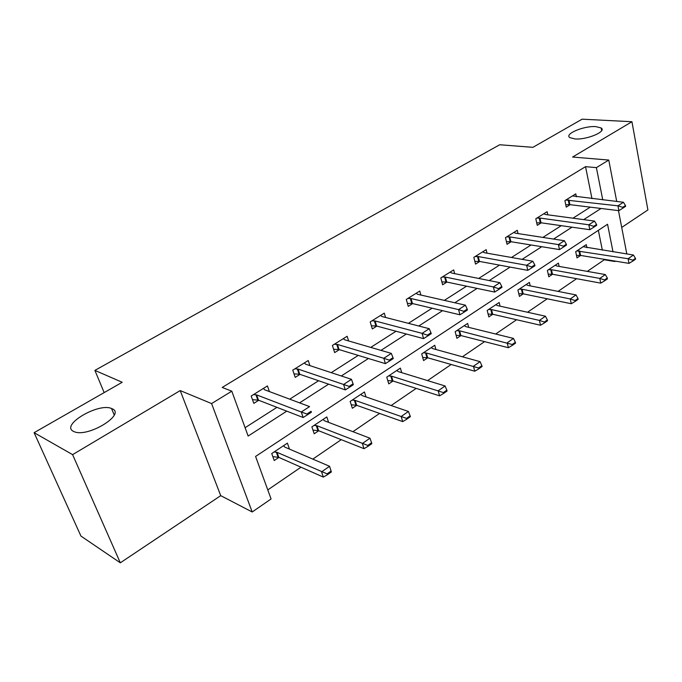 <?xml version="1.0" encoding="UTF-8"?>
<svg xmlns="http://www.w3.org/2000/svg" width="682" height="682" viewBox="0 0 682 682"><rect width="100%" height="100%" fill="white"/><g stroke="black" fill="none" stroke-linecap="round" stroke-linejoin="round"><path stroke-width="1.02" d="M112.112 408.757C126.221 414.119 88.396 437.648 74.44 431.791L73.4 431.331C60.289 425.039 98.523 402.525 111.516 408.501L112.112 408.757M595.889 126.622L601.149 127.969C607.065 131.49 586.597 140.057 574.798 138.923L569.854 137.628C563.954 134.056 584.014 125.641 595.889 126.622M612.999 251.82L607.56 224.259L255.58 456.437L271.078 498.96L252.212 511.986L211.59 403.574L231.795 391.187L248.146 436.054L286.755 411.152M220.729 495.652L180.219 390.581L72.599 454.638L34.1 432.678L80.945 536.078L120.313 562.821L220.729 495.652L252.212 511.986M621.711 227.447L647.9 209.937L631.941 121.72L572.599 157.048L608.762 160.048L616.724 201.488M618.48 210.627L626.698 253.372L625.991 253.857M615.437 261.146L614.908 261.513L614.823 261.044M587.296 271.385L604.278 259.765L614.908 261.513M267.779 489.915L300.992 467.196M312.816 459.114L341.247 439.668M352.926 431.68L379.61 413.428M391.136 405.543L416.208 388.39M427.597 380.607L451.169 364.486M462.413 356.797L484.595 341.622M495.695 334.027L516.581 319.747M527.544 312.245L547.228 298.784M558.047 291.385L576.605 278.691M72.599 454.638L120.313 562.821M34.1 432.678L122.206 382.278L94.892 370.386L499.684 144.755L532.915 147.329L582.113 119.18L631.941 121.72M94.892 370.386L104.158 392.602M604.278 259.765L604.184 259.305M602.342 250.149L598.353 230.337M586.929 247.728L586.281 244.625L575.693 251.658L577.015 257.89L580.68 255.443M559.129 266.415L558.413 263.133L547.39 270.456L548.805 276.773L552.556 274.258M530.204 285.877L529.394 282.408L517.919 290.029L519.437 296.431L523.282 293.857M500.077 306.175L499.164 302.484L487.195 310.429L488.832 316.917L492.779 314.274M468.67 327.36L467.639 323.421L455.158 331.716L456.906 338.281L460.955 335.57M435.909 349.491L434.741 345.271L421.706 353.932L423.582 360.582L427.742 357.794M401.707 372.653L400.377 368.101L386.745 377.155L388.757 383.889L393.037 381.025M365.97 396.915L364.435 391.962L350.173 401.442L352.338 408.262L356.737 405.313M328.596 422.363L326.814 416.949L311.879 426.872L314.206 433.786L318.733 430.751M289.483 449.106L287.403 443.13L271.734 453.539L274.232 460.538L278.895 457.409M591.976 198.624L585.54 166.655L222.196 387.444L231.795 391.187M245.102 427.699L276.952 407.342M289.731 399.175L318.596 380.735M331.247 372.653L358.246 355.399M370.761 347.402L396.037 331.247M408.416 323.336L432.107 308.204M444.349 300.378L466.565 286.184M478.67 278.452L499.514 265.127M511.483 257.481L531.056 244.974M542.881 237.413L561.269 225.665M572.965 218.197L590.254 207.149M576.384 196.817L575.77 193.859L564.892 200.636L566.265 207.123L570.169 204.677M547.808 214.821L547.126 211.701L535.796 218.76L537.271 225.341L541.261 222.826M518.047 233.594L517.28 230.294L505.473 237.651L507.05 244.318L511.142 241.743M487.025 253.175L486.164 249.68L473.837 257.353L475.542 264.113L479.736 261.479M454.664 273.644L453.683 269.91L440.811 277.924L442.644 284.778L446.94 282.075M420.862 295.042L419.762 291.043L406.302 299.424L408.262 306.363L412.678 303.592M385.543 317.445L384.281 313.14L370.207 321.904L372.312 328.946L376.848 326.098M348.604 340.94L347.147 336.269L332.398 345.45L334.666 352.594L339.329 349.661M309.926 365.62L308.238 360.505L292.774 370.138L295.212 377.376L300.012 374.358M269.399 391.57L267.421 385.927L251.189 396.037L253.815 403.377L258.751 400.274M180.219 390.581L211.59 403.574M585.54 166.655L596.392 167.636L608.762 160.048M602.752 199.869L596.392 167.636M299.603 402.866L328.605 384.162M341.307 375.97L368.416 358.485M380.982 350.377L406.361 334.018M418.782 326.005L442.541 310.677M454.817 302.757L477.093 288.392M489.233 280.566L510.127 267.088M522.114 259.356L541.73 246.705M553.579 239.067L571.993 227.183M583.707 219.63L601.013 208.47M622.743 207.319L622.896 208.129L625.624 206.339L625.471 205.529L622.743 207.319L617.96 205.828L618.889 210.67L569.913 204.643L565.762 204.745M572.454 195.93L623.425 202.264L617.96 205.828L565.847 200.048M625.471 205.529L623.425 202.264M618.889 210.67L622.896 208.129M576.486 255.418L580.587 255.426L629.009 263.38L628.113 258.725L633.433 255.025L583.144 246.705M632.956 260.993L635.607 259.134L635.462 258.359L632.802 260.217L632.956 260.993L629.009 263.38M576.802 250.916L628.113 258.725L632.802 260.217M633.433 255.025L635.462 258.359M593.681 226.33L593.852 227.157L596.699 225.29L596.537 224.472L593.681 226.33L588.822 224.796L589.828 229.715L541.014 222.792L536.708 222.861M543.742 213.816L545.626 214.523L594.525 221.087L588.822 224.796L539.956 218.061L536.862 218.104M596.537 224.472L594.525 221.087M589.828 229.715L593.852 227.157M563.349 246.185L563.537 247.02L566.503 245.068L566.324 244.241L563.349 246.185L558.405 244.599L559.487 249.586L510.895 241.709L506.436 241.726M513.819 232.451L515.669 233.227L564.355 240.72L558.405 244.599L509.761 236.91L506.649 236.918M566.324 244.241L564.355 240.72M559.487 249.586L563.537 247.02M548.226 274.19L552.471 274.241L600.757 283.132L599.785 278.418L605.326 274.565L556.964 266.031L555.208 265.264M604.721 280.745L607.483 278.81L607.33 278.026L604.559 279.952L604.721 280.745L600.757 283.132M548.609 269.646L551.457 269.697L599.785 278.418L604.559 279.952M605.326 274.565L607.33 278.026M518.797 293.729L523.188 293.84L571.286 303.737L570.246 298.955L576.026 294.939L527.842 285.408L526.12 284.582M575.267 301.342L578.157 299.321L577.986 298.528L575.096 300.549L575.267 301.342L571.286 303.737M519.241 289.151L522.105 289.228L570.246 298.955L575.096 300.549M576.026 294.939L577.986 298.528M531.662 266.926L531.849 267.77L534.961 265.733L534.765 264.889L531.662 266.926L526.623 265.289L527.791 270.353L479.48 261.428L474.86 261.402M482.626 251.88L484.433 252.724L532.847 261.24L526.623 265.289L478.27 256.568L475.149 256.543M534.765 264.889L532.847 261.24M527.791 270.353L531.849 267.77M498.508 288.622L498.713 289.483L501.969 287.352L501.756 286.491L498.508 288.622L493.376 286.934L494.646 292.067L446.693 282.024L441.885 281.939M450.077 272.161L451.825 273.073L499.889 282.698L493.376 286.934L445.389 277.088L442.26 277.02M501.756 286.491L499.889 282.698M494.646 292.067L498.713 289.483M463.794 311.342L464.024 312.211L467.426 309.978L467.204 309.108L463.794 311.342L458.568 309.602L459.941 314.803L412.44 303.533L407.427 303.388M416.063 293.337L417.759 294.334L465.388 305.161L458.568 309.602L411.033 298.537L407.904 298.426M467.204 309.108L465.388 305.161M459.941 314.803L464.024 312.211M488.116 314.095L492.685 314.249L540.528 325.246L539.402 320.404L545.438 316.209L497.502 305.604L495.814 304.709M544.526 322.85L547.544 320.736L547.356 319.935L544.338 322.04L544.526 322.85L540.528 325.246M488.644 309.466L491.517 309.585L539.402 320.404L544.338 322.04M545.438 316.209L547.356 319.935M456.122 335.322L460.87 335.544L508.388 347.718L507.178 342.807L513.486 338.425L465.857 326.661L464.212 325.698M512.404 345.322L515.558 343.114L515.353 342.296L512.199 344.495L512.404 345.322L508.388 347.718M456.735 330.659L459.617 330.821L512.199 344.495M513.486 338.425L515.353 342.296M422.704 357.47L427.657 357.769L474.774 371.221L473.461 366.251L480.068 361.656L432.831 348.647L431.237 347.598M478.798 368.826L482.097 366.515L481.884 365.688L478.585 367.99L478.798 368.826L474.774 371.221M423.428 352.79L426.31 352.986L478.585 367.99M480.068 361.656L481.884 365.688M387.777 380.616L392.951 380.991L439.583 395.824L438.168 390.786L445.082 385.978L398.322 371.613L396.779 370.488M443.615 393.429L447.077 391.016L446.838 390.172L443.385 392.593L443.615 393.429L439.583 395.824M388.621 375.901L391.511 376.149L443.385 392.593M445.082 385.978L446.838 390.172M351.239 404.801L356.652 405.287L402.695 421.612L401.178 416.506L408.424 411.468L362.236 395.628L360.752 394.409M406.736 419.225L410.359 416.693L410.112 415.841L406.489 418.373L406.736 419.225L402.695 421.612M352.21 400.087L355.1 400.377L406.489 418.373M408.424 411.468L410.112 415.841M312.97 430.112L318.647 430.717L364 448.679L362.355 443.505L369.968 438.211L324.453 420.777L323.038 419.464M368.041 446.301L371.843 443.641L371.571 442.771L367.769 445.431L368.041 446.301L364 448.679M314.095 425.398L316.985 425.747L367.769 445.431M369.968 438.211L371.571 442.771M427.409 335.152L427.657 336.038L431.229 333.694L430.981 332.816L427.409 335.152L422.09 333.353L423.565 338.63L376.609 326.03L371.375 325.808M380.505 315.493L382.142 316.576L429.234 328.698L422.09 333.353L375.1 320.966L371.963 320.813M430.981 332.816L429.234 328.698M423.565 338.63L427.657 336.038M389.234 360.147L389.499 361.034L393.25 358.579L392.985 357.683L389.234 360.147L383.804 358.28L385.398 363.634L339.09 349.593L333.617 349.278M343.285 338.673L344.845 339.849L391.315 353.387L383.804 358.28L337.471 344.453L334.333 344.248M392.985 357.683L391.315 353.387M385.398 363.634L389.499 361.034M349.116 386.396L349.406 387.299L353.344 384.716L353.063 383.813L349.116 386.396L343.583 384.46L345.314 389.891L299.773 374.282L294.027 373.864M304.283 362.969L305.766 364.248L351.477 379.328L343.583 384.46L298.034 369.073L294.897 368.809M353.063 383.813L351.477 379.328M345.314 389.891L349.406 387.299M306.926 414.017L307.232 414.929L311.384 412.218L311.077 411.297L306.926 414.017L301.282 412.005L303.149 417.52L258.521 400.189L252.476 399.643M263.371 388.45L264.761 389.84L309.585 406.6L301.282 412.005L256.645 394.904L253.516 394.588M311.077 411.297L311.384 412.218M303.149 417.52L307.232 414.929M272.834 456.633L278.81 457.375L323.345 477.102L321.563 471.859L329.568 466.292L284.863 447.128L283.524 445.704M331.085 471.066L329.568 466.292L331.375 471.944L331.085 471.066L327.087 473.862L327.377 474.74L331.375 471.944M274.147 451.936L277.028 452.337L327.087 473.862M327.377 474.74L323.345 477.102M568.2 199.954L569.18 204.617M568.933 199.979L569.913 204.643M580.587 255.426L579.64 250.942M579.862 255.375L578.916 250.891M539.223 218.027L540.28 222.758M539.956 218.061L541.014 222.792M509.028 236.867L510.162 241.658M509.761 236.91L510.895 241.709M552.471 274.241L551.457 269.697M551.738 274.181L550.732 269.637M523.188 293.84L522.105 289.228M522.463 293.763L521.38 289.159M477.536 256.517L478.747 261.377M478.27 256.568L479.48 261.428M444.655 277.02L445.96 281.947M445.389 277.088L446.693 282.024M410.3 298.452L411.706 303.447M411.033 298.537L412.44 303.533M492.685 314.249L491.517 309.585M491.961 314.172L490.793 309.509M460.87 335.544L459.617 330.821M460.145 335.45L458.892 330.727M427.657 357.769L426.31 352.986M426.932 357.658L425.585 352.875M392.951 380.991L391.511 376.149M392.227 380.871L390.786 376.029M356.652 405.287L355.1 400.377M355.936 405.142L354.384 400.24M318.647 430.717L316.985 425.747M317.931 430.564L316.269 425.594M374.375 320.872L375.876 325.936M375.1 320.966L376.609 326.03M336.746 344.342L338.366 349.482M337.471 344.453L339.09 349.593M297.318 368.945L299.057 374.154M298.034 369.073L299.773 374.282M255.929 394.759L257.805 400.036M256.645 394.904L258.521 400.189M278.81 457.375L277.028 452.337M278.103 457.196L276.321 452.166M601.149 127.969L601.66 130.612M111.516 408.501L114.218 414.98"/></g></svg>
